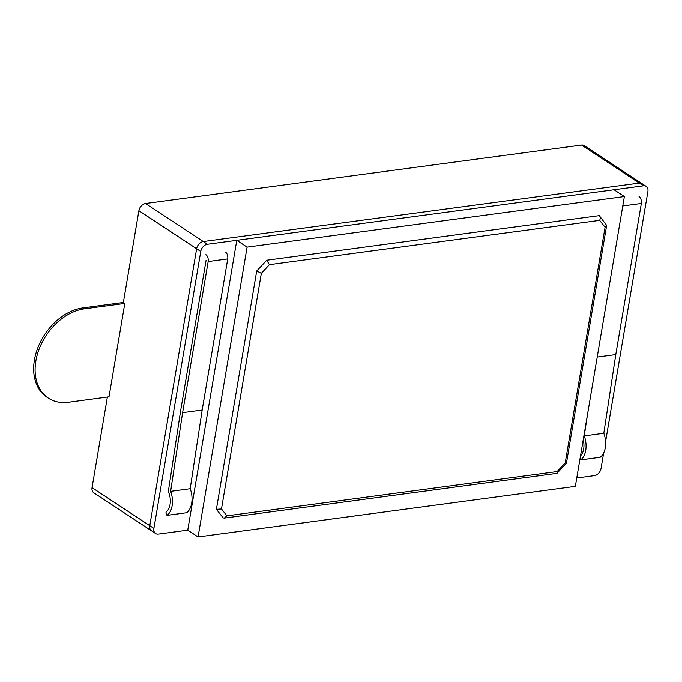 <?xml version="1.0" encoding="UTF-8"?>
<svg xmlns="http://www.w3.org/2000/svg" width="682" height="682" viewBox="0 0 682 682"><rect width="100%" height="100%" fill="white"/><g stroke="black" fill="none" stroke-linecap="round" stroke-linejoin="round"><path stroke-width="1.02" d="M124.806 303.422L109.009 396.822L68.49 402.252A50.971 36.282 -56.6 0 1 48.345 398.118A50.971 36.282 -56.6 0 1 39.573 347.999A50.971 36.282 -56.6 0 1 84.287 308.852L124.806 303.422L123.365 302.467L138.889 210.678A7.033 5.004 -56.6 0 1 145.573 203.492L581.541 145.036A7.033 5.004 -56.6 0 1 584.321 145.607L642.052 183.646A7.033 5.004 123.4 0 0 639.273 183.074A7.033 5.004 -56.6 0 1 642.052 183.646L646.178 186.365A7.033 5.004 123.4 0 0 643.399 185.794L207.43 244.25A7.033 5.004 123.4 0 0 200.755 251.436L153.902 528.414A7.033 5.004 123.4 0 0 155.624 533.537A7.033 5.004 123.4 0 0 158.403 534.108L187.746 530.17L198.061 536.964L575.344 486.377L624.362 196.518L247.089 247.106L198.061 536.964M200.755 251.436L196.629 248.725A7.033 5.004 -56.6 0 1 203.304 241.53L639.273 183.074L203.304 241.53A7.033 5.004 123.4 0 0 196.629 248.725L149.784 525.694L196.629 248.725L138.889 210.678M155.624 533.537L151.498 530.818A7.033 5.004 -56.6 0 1 149.784 525.694A7.033 5.004 123.4 0 0 151.498 530.818L93.766 492.779A7.033 5.004 -56.6 0 1 92.044 487.656L107.372 397.035M48.345 398.118L46.896 397.171A50.971 36.282 -56.6 0 1 38.132 347.044A50.971 36.282 -56.6 0 1 82.846 307.906L123.365 302.467M605.59 441.655L647.9 191.489A7.033 5.004 123.4 0 0 646.178 186.365M576.759 478.014L594.372 475.652A7.033 5.004 123.4 0 0 601.055 468.457L603.664 453.001M583.221 439.796A14.066 8.397 82.4 0 1 580.501 455.883M580.587 459.915L600.143 457.298A17.579 10.494 82.4 0 0 603.8 433.283L584.235 435.909A17.579 10.494 82.4 0 1 580.587 459.915L580.084 458.338M597.21 357.07L615.778 354.58L603.8 433.283M587.483 414.605L584.235 435.909M639.068 196.578A5.277 3.146 82.4 0 1 641.344 203.441L615.778 354.58M206.1 260.166L180.534 411.34L168.318 491.611A14.066 8.397 82.4 0 1 165.939 512.114L166.971 515.379L186.536 512.753A17.579 10.494 82.4 0 0 190.193 488.738L170.628 491.364A17.579 10.494 82.4 0 1 166.971 515.379M225.452 252.033A5.277 3.146 82.4 0 1 227.728 258.904L202.17 410.035L182.606 412.661L170.628 491.364M202.17 410.035L190.193 488.738M205.887 254.65A5.277 3.146 82.4 0 1 208.163 261.521L182.606 412.661M266.722 260.217L256.696 271.001L216.39 509.326L223.142 517.868L224.284 518.115L226.901 515.848L557.16 471.569L565.216 462.89L605.079 227.225L606.656 225.435L599.282 215.623L266.722 260.217L269.39 264.642L261.334 273.32L256.696 271.001M624.362 196.518L614.056 189.732L236.773 240.311L187.746 530.17M247.089 247.106L236.773 240.311M606.656 225.435L566.452 463.138L556.964 473.359L557.16 471.569M565.728 462.49C566.802 463.248 566.64 463.376 565.216 462.89M605.079 227.225L599.649 220.354C600.544 218.231 600.424 216.654 599.282 215.623M224.284 518.115L556.964 473.359M216.39 509.326L221.471 508.977L226.901 515.848M207.43 244.25L145.573 203.492M153.902 528.414L92.044 487.656M643.399 185.794L581.541 145.036M84.287 308.852L82.846 307.906M622.777 205.93L641.344 203.441M227.728 258.904L208.163 261.521M599.649 220.354L269.39 264.642M261.334 273.32L221.471 508.977"/></g></svg>
